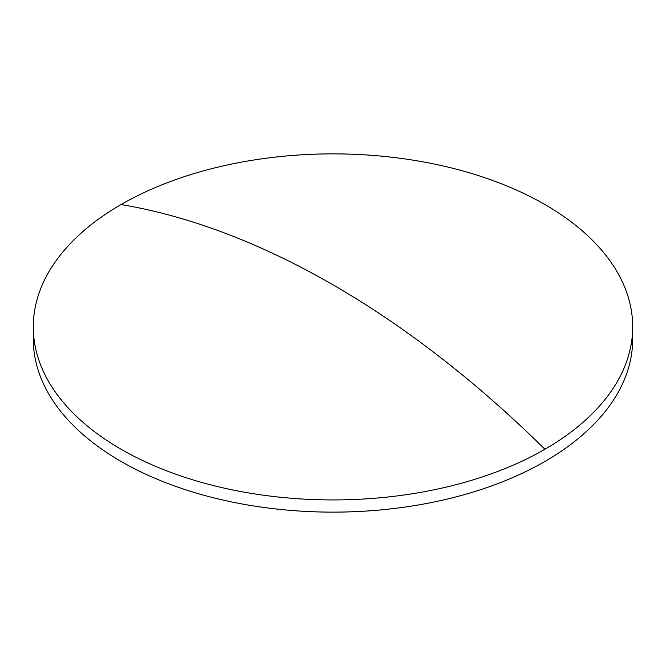 <?xml version="1.0" encoding="UTF-8"?>
<svg xmlns="http://www.w3.org/2000/svg" width="666" height="666" viewBox="0 0 666 666"><rect width="100%" height="100%" fill="white"/><g stroke="black" fill="none" stroke-linecap="round" stroke-linejoin="round"><path stroke-width="1" d="M632.7 326.898L632.7 339.102A299.7 173.027 180 0 1 544.921 461.455A299.7 173.027 180 0 1 121.079 461.455A299.7 173.027 180 0 1 33.3 339.102L33.3 326.898A299.7 173.027 180 0 1 121.079 204.545A299.7 173.027 180 0 1 544.921 204.545A299.7 173.027 180 0 1 632.7 326.898A299.7 173.027 180 0 1 544.921 449.25A299.7 173.027 180 0 1 121.079 449.25A299.7 173.027 180 0 1 33.3 326.898M121.079 204.545A897.452 518.148 60 0 1 544.921 449.25"/></g></svg>
